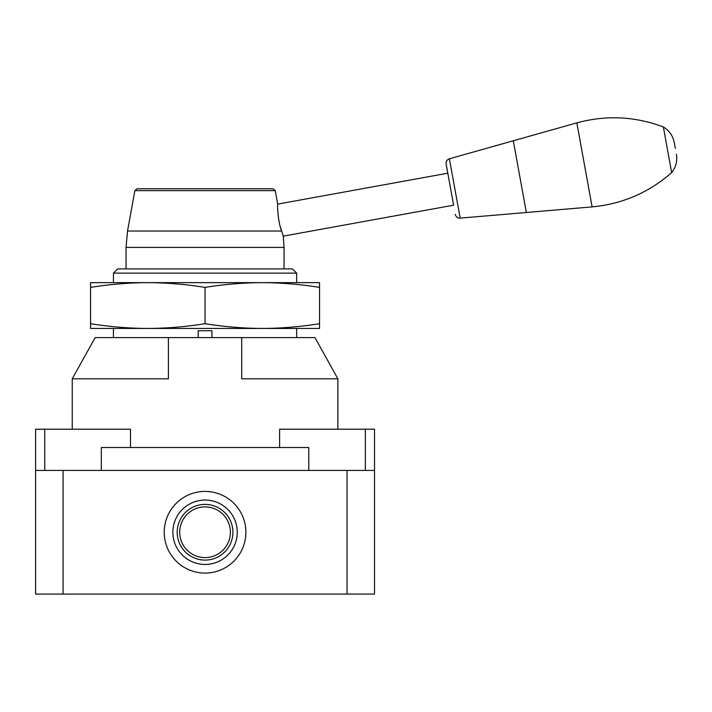 <?xml version="1.0" encoding="UTF-8"?>
<svg xmlns="http://www.w3.org/2000/svg" width="712" height="712" viewBox="0 0 712 712"><rect width="100%" height="100%" fill="white"/><g stroke="black" fill="none" stroke-linecap="round" stroke-linejoin="round"><path stroke-width="1.07" d="M245.889 532.247A40.833 40.833 0 0 1 205.056 573.08A40.833 40.833 0 0 1 164.223 532.247A40.833 40.833 0 0 1 205.056 491.413A40.833 40.833 0 0 1 245.889 532.247M241.697 337.604L314.971 337.604L337.871 378.828L241.697 378.828L241.697 337.604L168.415 337.604L168.415 378.828L72.241 378.828L72.241 429.202M374.512 470.418L35.6 470.418L35.6 594.075L374.512 594.075L374.512 429.202L279.611 429.202L279.611 447.519M237.247 532.247A32.191 32.191 0 0 1 205.056 564.438A32.191 32.191 0 0 1 172.865 532.247A32.191 32.191 0 0 1 205.056 500.055A32.191 32.191 0 0 1 237.247 532.247M177.199 532.247A27.848 27.848 0 0 0 205.056 560.095A27.848 27.848 0 0 0 232.904 532.247A27.848 27.848 0 0 0 205.056 504.399A27.848 27.848 0 0 0 177.199 532.247M113.457 273.123L117.667 268.905L292.436 268.905L296.655 273.123L113.457 273.123L113.457 282.646M211.927 337.604L211.927 330.733L198.185 330.733L198.185 337.604M179.709 532.247A25.347 25.347 0 0 0 205.056 557.594A25.347 25.347 0 0 0 230.394 532.247A25.347 25.347 0 0 0 205.056 506.908A25.347 25.347 0 0 0 179.709 532.247M35.6 470.418L35.6 429.202L130.501 429.202L130.501 447.519M101.326 470.418L101.326 447.519L308.786 447.519L308.786 470.418M72.241 378.828L95.141 337.604L168.415 337.604M205.056 188.76L137.122 188.76L272.99 188.76L275.241 190.638L134.871 190.638L137.122 188.76M450.705 189.196L446.13 164.009C445.881 161.437 446.967 159.693 449.388 158.785L576.836 122.873C606.117 114.926 634.962 116.287 663.361 126.967C669.271 130.59 672.911 135.787 674.291 142.578L675.35 148.372M449.388 158.785L460.174 218.13L592.108 206.898C622.315 204.041 648.837 192.614 671.665 172.624L663.361 126.967M280.492 227.306L281.64 231.035C277.84 222.028 277.217 203.472 277.689 204.113L447.795 173.203L453.615 205.19L283.358 236.135L281.64 231.035L127.528 231.035L126.051 247.42L126.051 268.905M277.644 208.26L277.698 209.924M282.442 233.429L282.931 234.871M283.26 235.841L284.052 247.42L126.051 247.42M90.558 323.702L90.558 328.446L319.555 328.446L319.555 323.702C300.562 326.763 281.48 328.348 262.301 328.446C243.13 328.348 224.049 326.763 205.056 323.702C186.063 326.763 166.982 328.348 147.802 328.446C128.632 328.348 109.55 326.763 90.558 323.702L90.558 282.646L319.555 282.646L319.555 287.39C300.562 284.328 281.48 282.744 262.301 282.646L262.31 282.646M90.558 287.39C109.55 284.328 128.632 282.744 147.802 282.646C166.982 282.744 186.063 284.328 205.056 287.39C224.049 284.328 243.13 282.744 262.301 282.646M319.555 323.702L319.555 287.39M205.056 323.702L205.056 287.39M675.359 148.372L674.291 142.578M347.029 470.418L347.029 594.075M63.083 470.418L63.083 594.075M44.758 470.418L44.758 429.202M365.345 429.202L365.345 470.418M592.108 206.898L576.836 122.873M526.355 212.568L513.299 140.7M337.871 378.828L337.871 429.202M296.655 273.123L296.655 282.646M296.655 328.446L296.655 337.604M113.457 328.446L113.457 337.604M460.174 218.13C457.585 218.13 455.956 216.875 455.28 214.383M671.665 172.624C675.919 167.16 677.495 161.001 676.4 154.166M284.052 247.42L284.052 268.905M275.241 190.638L277.689 204.113M134.871 190.638L127.528 231.035"/></g></svg>
